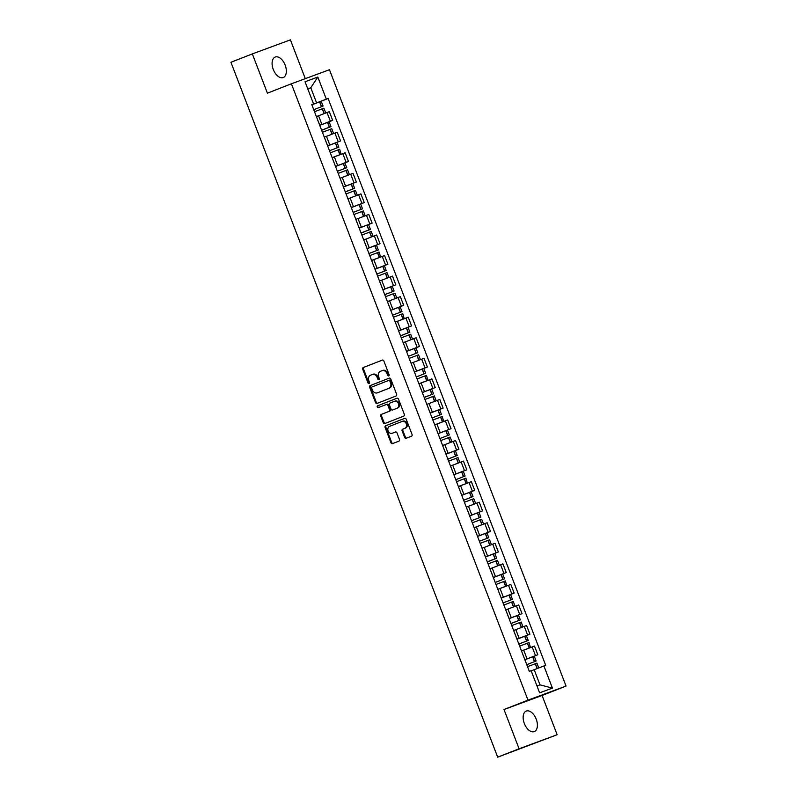 <?xml version="1.0" encoding="UTF-8"?>
<svg xmlns="http://www.w3.org/2000/svg" width="797" height="797" viewBox="0 0 797 797"><rect width="100%" height="100%" fill="white"/><g stroke="black" fill="none" stroke-linecap="round" stroke-linejoin="round"><path stroke-width="1.2" d="M388.727 375.915A0.966 0.797 -110.3 0 0 389.115 374.72L383.845 360.981A1.385 1.136 -110.3 0 0 382.311 360.095L363.293 367.537A1.385 1.136 -110.3 0 0 362.735 369.24L368.005 382.978A0.966 0.797 -110.3 0 0 369.489 382.401L368.802 380.627A4.433 3.626 -110.3 0 1 370.595 375.168L372.179 374.54A4.433 3.626 -110.3 0 1 372.229 374.52A4.433 3.626 -110.3 0 1 377.14 377.36L377.828 379.143A0.966 0.797 -110.3 0 0 379.302 378.565L378.625 376.782A4.433 3.626 -110.3 0 1 380.408 371.322L381.992 370.705A4.433 3.626 -110.3 0 1 382.042 370.685A4.433 3.626 -110.3 0 1 386.963 373.524L387.641 375.297A0.966 0.797 -110.3 0 0 388.727 375.915M536.212 719.133A11.009 6.326 68.6 0 0 526.269 711.073A11.009 6.326 68.6 0 0 524.336 723.527A11.009 6.326 68.6 0 0 534.289 731.586A11.009 6.326 68.6 0 0 536.212 719.133M285.157 65.105A11.009 6.326 68.6 0 0 275.204 57.045A11.009 6.326 68.6 0 0 273.281 69.488A11.009 6.326 68.6 0 0 283.224 77.548A11.009 6.326 68.6 0 0 285.157 65.105M404.627 437.414A1.385 1.136 -110.3 0 0 406.181 438.29L411.511 436.208A1.385 1.136 -110.3 0 0 412.069 434.504L406.211 419.242A1.385 1.136 -110.3 0 0 404.677 418.355L385.658 425.797A1.385 1.136 -110.3 0 0 385.1 427.501L390.958 442.763A1.385 1.136 -110.3 0 0 392.513 443.64L398.948 441.12A1.385 1.136 -110.3 0 0 399.506 439.416L396.996 432.881A1.385 1.136 -110.3 0 0 395.451 432.004L392.254 433.249A3.706 3.029 -110.3 0 1 392.214 433.269A3.706 3.029 -110.3 0 1 388.089 430.868A3.706 3.029 -110.3 0 1 389.594 426.335L402.106 421.444A3.706 3.029 -110.3 0 1 402.146 421.424A3.706 3.029 -110.3 0 1 406.271 423.825A3.706 3.029 -110.3 0 1 404.766 428.358L402.674 429.175A1.385 1.136 -110.3 0 0 402.116 430.878L404.627 437.414L405.384 437.135A1.385 1.136 -110.3 0 0 406.779 438.061M527.993 700.135L504.013 709.519L519.086 748.782L497.677 757.15L230.941 62.276L252.34 53.907L267.413 93.169L291.393 83.785L527.993 700.135L566.059 686.078L329.46 69.728L291.393 83.785M396.069 395.989A1.385 1.136 -110.3 0 0 396.627 394.286L390.769 379.023A1.385 1.136 -110.3 0 0 389.235 378.137L370.216 385.579A1.385 1.136 -110.3 0 0 369.659 387.282L375.517 402.545A1.385 1.136 -110.3 0 0 377.071 403.421L396.069 395.989M398.49 399.128L404.348 414.39A1.385 1.136 -110.3 0 1 403.79 416.094L384.792 423.536A1.385 1.136 -110.3 0 1 383.237 422.649L380.727 416.124A1.385 1.136 -110.3 0 1 381.285 414.41L388.996 411.401A1.385 1.136 -110.3 0 0 389.554 409.698L387.89 405.364A1.385 1.136 -110.3 0 0 386.336 404.477L378.316 407.616A0.966 0.797 -110.3 0 0 378.316 407.616A0.966 0.797 -110.3 0 1 377.619 405.812L396.936 398.251A1.385 1.136 -110.3 0 0 396.936 398.251L396.936 398.251A1.385 1.136 -110.3 0 1 398.49 399.128M519.086 748.782L557.143 734.724L499.938 756.313M305.301 78.654L290.407 39.85L252.34 53.907M557.143 734.724L542.08 695.462L566.059 686.078M497.677 757.15L499.968 756.413M319.746 125.159L316.339 116.482M319.717 125.308L330.357 121.224L327.019 112.526L316.449 116.581M327.019 112.526L329.34 111.67L332.678 120.367L326.272 122.877M330.357 121.224L332.678 120.367M327.637 145.712L324.22 137.034M334.162 143.43L340.568 140.92L337.231 132.222L324.339 137.134M327.607 145.861L340.568 140.92M335.447 166.284L332.11 157.587M342.052 163.983L348.458 161.472L345.121 152.775L332.229 157.686M335.497 166.414L348.458 161.472M343.417 186.817L340 178.139M349.933 184.535L356.349 182.025L353.011 173.328L340.12 178.239M343.387 186.966L356.349 182.025M351.228 207.389L347.89 198.702M357.823 205.088L364.239 202.577L360.902 193.88L348.01 198.802M351.278 207.519L364.239 202.577M359.118 227.942L355.781 219.255M365.713 225.641L372.129 223.13L368.792 214.443L355.9 219.354M359.168 228.072L372.129 223.13M367.088 248.485L363.671 239.807M373.604 246.193L380.02 243.693L376.682 234.995L363.791 239.907M367.058 248.624L380.02 243.693M374.899 269.057L371.561 260.36M381.494 266.746L387.91 264.245L384.572 255.548L371.681 260.46M374.949 269.187L387.91 264.245M382.869 289.59L379.452 280.913M389.384 287.299L395.8 284.798L392.463 276.101L379.571 281.012M382.839 289.739L395.8 284.798M390.759 310.143L387.342 301.465M397.275 307.861L403.69 305.351L400.353 296.653L387.462 301.565M390.729 310.292L403.69 305.351M398.57 330.715L395.232 322.018M405.165 328.414L411.581 325.903L408.243 317.206L395.352 322.118M398.62 330.845L411.581 325.903M406.53 351.248L403.123 342.571M413.055 348.966L419.471 346.456L416.124 337.759L403.242 342.67M406.51 351.397L419.471 346.456M414.35 371.82L411.013 363.123M420.946 369.519L427.361 367.009L424.014 358.311L411.132 363.223M414.4 371.95L427.361 367.009M422.31 392.363L418.903 383.686M428.836 390.072L435.242 387.561L431.904 378.864L419.023 383.785M422.29 392.503L435.242 387.561M430.201 412.916L426.793 404.238M436.726 410.624L443.132 408.114L439.795 399.427L426.913 404.338M430.181 413.055L443.132 408.114M438.021 433.488L434.684 424.791M444.616 431.177L451.022 428.676L447.685 419.979L434.803 424.891M438.071 433.608L451.022 428.676M445.981 454.021L442.574 445.344M452.507 451.73L458.913 449.229L455.575 440.532L442.694 445.443M445.961 454.17L458.913 449.229M453.872 474.574L450.464 465.896M460.397 472.282L466.803 469.782L463.465 461.084L450.584 465.996M453.852 474.723L466.803 469.782M461.692 495.146L458.355 486.449M468.287 492.845L474.693 490.334L471.356 481.637L458.474 486.549M461.742 495.276L474.693 490.334M469.652 515.679L466.245 507.002M476.178 513.398L482.583 510.887L479.246 502.19L466.365 507.101M469.632 515.828L482.583 510.887M477.473 536.251L474.135 527.554M484.068 533.95L490.474 531.44L487.136 522.742L474.255 527.654M477.523 536.381L490.474 531.44M485.433 556.784L482.026 548.107M491.958 554.503L498.364 551.992L495.027 543.295L482.145 548.206M485.413 556.934L498.364 551.992M493.323 577.347L489.916 568.669M499.849 575.055L506.254 572.545L502.917 563.848L490.035 568.769M493.293 577.486L506.254 572.545M501.144 597.919L497.796 589.222M507.739 595.608L514.145 593.098L510.807 584.41L497.916 589.322M501.183 598.039L514.145 593.098M509.104 618.452L505.687 609.775M515.629 616.161L522.035 613.66L518.698 604.963L505.806 609.874M509.074 618.592L522.035 613.66M516.994 639.005L513.577 630.327M523.509 636.713L529.925 634.213L526.588 625.515L513.696 630.427M516.964 639.154L529.925 634.213M524.805 659.577L521.467 650.88M531.4 657.266L537.816 654.765L534.478 646.068L521.587 650.98M524.854 659.707L537.816 654.765M536.979 685.958L539.997 684.852L534.179 669.699L543.913 665.973L552.411 688.11L539.619 692.832L531.121 670.695L529.328 671.363L311.757 104.546L313.54 103.889L311.796 104.666M311.836 104.756L316.598 102.883L310.78 87.74L307.772 88.846M307.791 88.905L310.78 87.74L317.834 77.03L326.332 99.167L316.598 102.883M313.54 103.889L305.042 81.752L317.834 77.03M543.913 665.973L545.696 665.316L328.125 98.509L326.332 99.167M504.013 709.519L542.08 695.462M534.179 669.699L531.181 670.865M318.382 102.315L328.125 98.509M539.997 684.852L552.411 688.11M389.046 375.656A0.966 0.797 -110.3 0 1 388.408 375.018L387.721 373.245A4.433 3.626 -110.3 0 0 382.809 370.406A4.433 3.626 -110.3 0 0 382.749 370.426L382.102 370.665M372.279 374.5L372.936 374.261A4.433 3.626 -110.3 0 1 372.986 374.241A4.433 3.626 -110.3 0 1 377.908 377.081L378.585 378.854A0.966 0.797 -110.3 0 0 379.233 379.492M382.46 360.055L364.05 367.248A1.385 1.136 -110.3 0 0 363.492 368.961L368.772 382.699A0.966 0.797 -110.3 0 0 369.419 383.327M389.384 378.097L370.984 385.29A1.385 1.136 -110.3 0 0 370.416 387.003L376.274 402.256A1.385 1.136 -110.3 0 0 377.668 403.182M389.843 381.026A0.966 0.797 -110.3 0 0 388.757 380.408L372.069 386.934A0.966 0.797 -110.3 0 0 371.681 388.129L372.398 390.002A4.433 3.626 -110.3 0 0 377.32 392.841A4.433 3.626 -110.3 0 0 377.37 392.821L388.767 388.358A4.433 3.626 -110.3 0 0 390.56 382.899L389.843 381.026L390.6 380.737A0.966 0.797 -110.3 0 0 389.514 380.129L389.524 380.119M378.027 392.572A4.433 3.626 -110.3 0 0 378.077 392.552A4.433 3.626 -110.3 0 0 378.127 392.532L377.37 392.821M390.6 380.737L391.317 382.62A4.433 3.626 -110.3 0 1 389.534 388.079L378.127 392.532M386.376 404.468L387.103 404.199A1.385 1.136 -110.3 0 0 387.103 404.199A1.385 1.136 -110.3 0 1 388.647 405.075L390.311 409.409A1.385 1.136 -110.3 0 1 389.753 411.122L382.052 414.131A1.385 1.136 -110.3 0 0 381.494 415.835L383.995 422.37A1.385 1.136 -110.3 0 0 385.389 423.297M397.105 398.201L378.386 405.524A0.966 0.797 -110.3 0 0 378.944 407.377M396.986 408.273A3.706 3.029 -110.3 0 0 398.5 403.73A3.706 3.029 -110.3 0 0 394.376 401.339A3.706 3.029 -110.3 0 0 394.336 401.349L389.922 403.073A1.385 1.136 -110.3 0 0 389.364 404.786L391.028 409.12A1.385 1.136 -110.3 0 0 392.582 409.997L397.753 407.994A3.706 3.029 -110.3 0 0 399.257 403.451A3.706 3.029 -110.3 0 0 395.143 401.05A3.706 3.029 -110.3 0 0 395.093 401.07L394.425 401.319M393.31 409.728A1.385 1.136 -110.3 0 0 393.339 409.718L397.753 407.994M402.196 421.414L402.864 421.165A3.706 3.029 -110.3 0 1 402.913 421.145A3.706 3.029 -110.3 0 1 407.028 423.546A3.706 3.029 -110.3 0 1 405.524 428.079L403.441 428.896A1.385 1.136 -110.3 0 0 402.883 430.599L405.384 437.135M392.921 433.01A3.706 3.029 -110.3 0 0 392.971 432.99A3.706 3.029 -110.3 0 0 393.011 432.97L392.254 433.249M395.611 431.954L393.011 432.97M404.816 418.315L386.415 425.508A1.385 1.136 -110.3 0 0 385.858 427.222L391.716 442.484A1.385 1.136 -110.3 0 0 393.11 443.411M323.761 113.752L325.335 113.154M313.749 109.737L323.094 106.061L313.739 109.717M314.506 111.729L323.901 108.173L325.744 112.985M311.856 104.815L321.241 101.259L323.094 106.061M331.652 134.304L333.226 133.707M321.599 130.19L329.271 127.271L321.629 130.27M322.396 132.282L331.791 128.725L333.634 133.537M321.639 130.29L330.984 126.613L321.589 130.18M319.746 125.368L329.131 121.811L330.984 126.613M339.542 154.857L332.21 157.637M329.49 150.743L338.874 147.176L329.48 150.733M330.287 152.835L339.681 149.278L341.116 154.259M332.21 157.617L341.524 154.09M327.637 145.921L337.021 142.364L338.874 147.176M347.432 175.41L349.006 174.822M337.38 171.305L346.765 167.729L337.37 171.285M338.177 173.397L347.572 169.831L349.415 174.643M335.527 166.473L344.912 162.917L346.765 167.729M355.323 195.962L356.897 195.375M345.27 191.858L352.941 188.939L345.3 191.938M346.067 193.95L355.462 190.383L357.305 195.195M345.3 191.957L354.645 188.281L345.26 191.838M343.417 187.026L352.802 183.469L354.645 188.281M363.213 216.525L364.787 215.927M353.161 212.41L362.535 208.834L353.151 212.391M353.958 214.503L363.352 210.946L365.195 215.748M351.308 207.589L360.692 204.022L362.535 208.834M371.103 237.078L372.677 236.48M361.051 232.963L368.712 230.044L361.081 233.043M361.848 235.055L371.243 231.499L373.086 236.301M361.081 233.063L370.426 229.387L361.041 232.943M359.198 228.141L368.583 224.575L370.426 229.387M378.993 257.63L371.661 260.41M368.941 253.516L378.316 249.939L368.931 253.496M369.738 255.608L379.133 252.051L380.567 257.032M371.661 260.39L380.976 256.853M367.088 248.694L376.473 245.127L378.316 249.939M386.884 278.183L388.458 277.585M376.832 274.068L386.206 270.492L376.822 274.058M377.629 276.16L387.023 272.604L388.866 277.416M374.979 269.247L384.363 265.69L386.206 270.492M394.774 298.736L396.338 298.138M384.712 294.621L392.383 291.702L384.752 294.701M385.519 296.713L394.904 293.157L396.757 297.968M384.752 294.721L394.097 291.044L384.712 294.611M382.869 289.799L392.254 286.243L394.097 291.044M402.664 319.288L395.332 322.068M392.602 315.174L401.987 311.607L392.602 315.164M393.409 317.266L402.794 313.709L404.228 318.69M395.322 322.048L404.647 318.521M390.759 310.352L400.144 306.795L401.987 311.607M410.555 339.841L412.119 339.243M400.532 335.826L409.877 332.16L400.522 335.806M401.299 337.828L410.684 334.262L412.537 339.074M398.639 330.904L408.034 327.348L409.877 332.16M418.445 360.393L420.009 359.806M408.383 356.289L417.767 352.712L408.383 356.269M409.19 358.381L418.574 354.814L420.427 359.626M406.53 351.457L415.924 347.9L417.767 352.712M426.335 380.946L419.003 383.726M416.313 376.941L425.658 373.265L416.303 376.921M417.08 378.934L426.465 375.367L427.899 380.358M418.993 383.716L428.318 380.179M414.42 372.01L423.815 368.453L425.658 373.265M434.226 401.509L435.79 400.911M424.163 397.394L431.835 394.475L424.193 397.474M424.97 399.486L434.355 395.93L436.208 400.732M424.203 397.494L433.548 393.818L424.163 397.374M422.31 392.572L431.705 389.006L433.548 393.818M442.116 422.061L434.783 424.841M432.054 417.947L441.438 414.37L432.054 417.927M432.861 420.039L442.245 416.482L443.68 421.464M434.773 424.821L444.098 421.284M430.201 413.125L439.595 409.558L441.438 414.37M450.006 442.614L451.57 442.016M439.944 438.499L449.329 434.923L439.944 438.48M440.751 440.592L450.136 437.035L451.979 441.847M438.091 433.678L447.486 430.111L449.329 434.923M457.896 463.167L459.461 462.569M447.834 459.052L455.505 456.133L447.864 459.132M448.641 461.144L458.026 457.588L459.869 462.399M447.874 459.152L457.219 455.476L447.824 459.042M445.981 454.23L455.376 450.674L457.219 455.476M465.787 483.719L458.454 486.499M455.764 479.704L465.109 476.028L455.754 479.684M456.532 481.697L465.916 478.14L467.351 483.121M458.444 486.479L467.759 482.952M453.872 474.783L463.266 471.226L465.109 476.028M473.677 504.272L475.241 503.674M463.655 500.257L473 496.591L463.645 500.237M464.422 502.249L473.807 498.693L475.65 503.505M461.762 495.335L471.157 491.779L473 496.591M481.557 524.824L483.131 524.227M471.505 520.72L480.89 517.143L471.495 520.7M472.312 522.812L481.697 519.245L483.54 524.057M469.652 515.888L479.037 512.332L480.89 517.143M489.448 545.377L491.022 544.789M479.395 541.273L488.78 537.696L479.386 541.253M480.202 543.365L489.587 539.798L491.43 544.61M477.542 536.441L486.927 532.884L488.78 537.696M497.338 565.93L498.912 565.342M487.286 561.825L494.957 558.906L487.316 561.905M488.083 563.917L497.477 560.351L499.32 565.163M487.326 561.925L496.67 558.249L487.276 561.805M485.433 556.993L494.817 553.437L496.67 558.249M505.228 586.492L497.896 589.262M495.216 582.477L504.561 578.801L495.206 582.458M495.973 584.47L505.368 580.913L506.802 585.895M497.896 589.252L507.211 585.715M493.323 577.556L502.708 573.989L504.561 578.801M513.119 607.045L514.693 606.447M503.066 602.931L512.451 599.354L503.056 602.911M503.863 605.023L513.258 601.466L515.101 606.268M501.213 598.109L510.598 594.542L512.451 599.354M521.009 627.598L522.583 627M510.957 623.483L518.628 620.564L510.987 623.563M511.754 625.575L521.148 622.019L522.991 626.831M510.997 623.583L520.341 619.907L510.947 623.473M509.104 618.661L518.488 615.095L520.341 619.907M528.899 648.15L521.567 650.93M518.847 644.036L528.232 640.459L518.837 644.026M519.644 646.128L529.039 642.571L530.473 647.553M521.567 650.91L530.882 647.383M516.994 639.214L526.379 635.657L528.232 640.459M536.999 668.613L538.692 667.966M526.767 664.688L536.112 661.012L526.767 664.668M527.534 666.681L536.929 663.124L538.772 667.936M524.884 659.767L534.269 656.21L536.112 661.012M527.604 635.07L524.267 626.372M519.714 614.517L516.376 605.82M511.823 593.954L508.486 585.267M503.933 573.402L500.596 564.714M496.043 552.849L492.705 544.152M488.153 532.296L484.815 523.599M480.262 511.744L476.925 503.046M472.372 491.191L469.034 482.494M464.482 470.638L461.144 461.941M456.591 450.086L453.254 441.389M448.701 429.533L445.364 420.836M440.811 408.971L437.473 400.283M432.92 388.418L429.583 379.721M425.03 367.865L421.693 359.168M417.14 347.313L413.802 338.615M409.26 326.76L405.912 318.063M401.369 306.207L398.032 297.51M393.479 285.655L390.141 276.957M385.589 265.102L382.251 256.405M377.698 244.549L374.361 235.852M369.808 223.987L366.471 215.3M361.918 203.434L358.58 194.737M354.027 182.882L350.69 174.184M346.137 162.329L342.8 153.632M338.247 141.776L334.909 133.079M535.494 655.622L532.157 646.925M527.046 658.85L523.709 650.153M519.156 638.297L515.818 629.6M511.266 617.745L507.928 609.047M503.375 597.182L500.038 588.495M495.485 576.629L492.147 567.942M487.595 556.077L484.257 547.38M479.704 535.524L476.367 526.827M471.814 514.972L468.477 506.274M463.924 494.419L460.586 485.722M456.033 473.866L452.696 465.169M448.143 453.314L444.806 444.616M440.253 432.761L436.915 424.064M432.363 412.198L429.025 403.511M424.472 391.646L421.135 382.949M416.582 371.093L413.245 362.396M408.692 350.541L405.354 341.843M400.801 329.988L397.464 321.291M392.911 309.435L389.574 300.738M385.031 288.883L381.683 280.185M377.14 268.33L373.803 259.633M369.25 247.777L365.913 239.08M361.36 227.215L358.022 218.527M353.469 206.662L350.132 197.965M345.579 186.109L342.242 177.412M337.689 165.557L334.351 156.86M329.799 145.004L326.461 136.307M321.908 124.452L318.571 115.754M387.721 373.245L386.963 373.524M378.585 378.854L377.828 379.143M377.908 377.081L377.14 377.36M368.772 382.699L368.005 382.978M363.492 368.961L362.735 369.24M364.05 367.248L363.293 367.537M388.408 375.018L387.641 375.297M376.274 402.256L375.517 402.545M370.416 387.003L369.659 387.282M370.984 385.29L370.216 385.579M389.534 388.079L388.767 388.358M391.317 382.62L390.56 382.899M383.995 422.37L383.237 422.649M381.494 415.835L380.727 416.124M382.052 414.131L381.285 414.41M389.753 411.122L388.996 411.401M390.311 409.409L389.554 409.698M388.647 405.075L387.89 405.364M378.386 405.524L377.619 405.812M402.883 430.599L402.116 430.878M403.441 428.896L402.674 429.175M405.524 428.079L404.766 428.358M391.716 442.484L390.958 442.763M385.858 427.222L385.1 427.501M386.415 425.508L385.658 425.797M324.24 113.533L322.396 108.721M321.589 106.609L319.736 101.807M321.43 106.668L319.577 101.867M324.08 113.592L322.237 108.781M332.13 134.085L330.287 129.273M329.48 127.171L327.627 122.359M329.32 127.231L327.467 122.419M331.97 134.145L330.127 129.333M340.02 154.638L338.177 149.826M337.37 147.724L335.517 142.912M337.211 147.784L335.358 142.972M339.861 154.698L338.018 149.886M347.91 175.191L346.067 170.379M345.26 168.277L343.407 163.465M345.101 168.336L343.248 163.524M347.751 175.25L345.908 170.438M355.801 195.743L353.958 190.931M353.151 188.829L351.298 184.017M352.991 188.889L351.138 184.077M355.641 195.803L353.798 190.991M363.691 216.296L361.848 211.494M361.031 209.382L359.188 204.57M360.882 209.442L359.029 204.63M363.532 216.356L361.689 211.554M371.581 236.848L369.738 232.047M368.921 229.935L367.078 225.123M368.772 229.994L366.919 225.182M371.422 236.908L369.579 232.106M379.472 257.411L377.629 252.599M376.812 250.487L374.969 245.685M376.652 250.547L374.809 245.745M379.312 257.471L377.469 252.659M387.362 277.964L385.519 273.152M384.702 271.04L382.859 266.238M384.543 271.1L382.699 266.298M387.203 278.023L385.359 273.212M395.252 298.516L393.409 293.704M392.592 291.592L390.749 286.79M392.433 291.652L390.59 286.85M395.093 298.576L393.25 293.764M403.143 319.069L401.289 314.257M400.483 312.155L398.639 307.343M400.323 312.215L398.48 307.403M402.983 319.129L401.14 314.317M411.033 339.622L409.18 334.81M408.373 332.708L406.53 327.896M408.213 332.767L406.37 327.956M410.873 339.681L409.03 334.87M418.923 360.174L417.07 355.362M416.263 353.26L414.42 348.448M416.104 353.32L414.261 348.508M418.764 360.234L416.911 355.422M426.813 380.727L424.96 375.925M424.153 373.813L422.31 369.001M423.994 373.873L422.151 369.061M426.654 380.787L424.801 375.985M434.704 401.28L432.851 396.478M432.044 394.366L430.201 389.554M431.884 394.425L430.041 389.613M434.544 401.339L432.691 396.537M442.594 421.832L440.741 417.03M439.934 414.918L438.091 410.106M439.775 414.978L437.932 410.166M442.435 421.892L440.582 417.09M450.474 442.395L448.631 437.583M447.824 435.471L445.981 430.669M447.665 435.531L445.822 430.729M450.325 442.455L448.472 437.643M458.365 462.947L456.522 458.136M455.715 456.023L453.872 451.222M455.555 456.083L453.712 451.281M458.215 463.007L456.362 458.195M466.255 483.5L464.412 478.688M463.605 476.576L461.762 471.774M463.446 476.636L461.602 471.834M466.106 483.56L464.252 478.748M474.145 504.053L472.302 499.241M471.495 497.139L469.652 492.327M471.336 497.198L469.493 492.387M473.986 504.112L472.143 499.301M482.036 524.605L480.192 519.793M479.386 517.691L477.533 512.879M479.226 517.751L477.383 512.939M481.876 524.665L480.033 519.853M489.926 545.158L488.083 540.346M487.276 538.244L485.423 533.432M487.116 538.304L485.273 533.492M489.766 545.218L487.923 540.406M497.816 565.711L495.973 560.909M495.166 558.797L493.313 553.985M495.007 558.856L493.164 554.045M497.657 565.77L495.814 560.968M505.706 586.263L503.863 581.461M503.056 579.349L501.203 574.537M502.897 579.409L501.044 574.597M505.547 586.323L503.704 581.521M513.597 606.816L511.754 602.014M510.947 599.902L509.094 595.09M510.787 599.962L508.934 595.15M513.437 606.876L511.594 602.074M521.487 627.378L519.644 622.567M518.837 620.455L516.984 615.653M518.678 620.514L516.825 615.712M521.328 627.438L519.485 622.626M529.377 647.931L527.534 643.119M526.727 641.007L524.874 636.205M526.568 641.067L524.715 636.265M529.218 647.991L527.375 643.179M537.268 668.484L535.425 663.672M534.608 661.57L532.765 656.758M534.458 661.62L532.605 656.818M537.108 668.544L535.265 663.732M382.809 370.406L382.042 370.685M372.986 374.241L372.229 374.52M378.077 392.552L377.32 392.841M387.113 404.189L386.356 404.477M395.143 401.05L394.376 401.339M402.913 421.145L402.146 421.424M392.971 432.99L392.214 433.269"/></g></svg>

